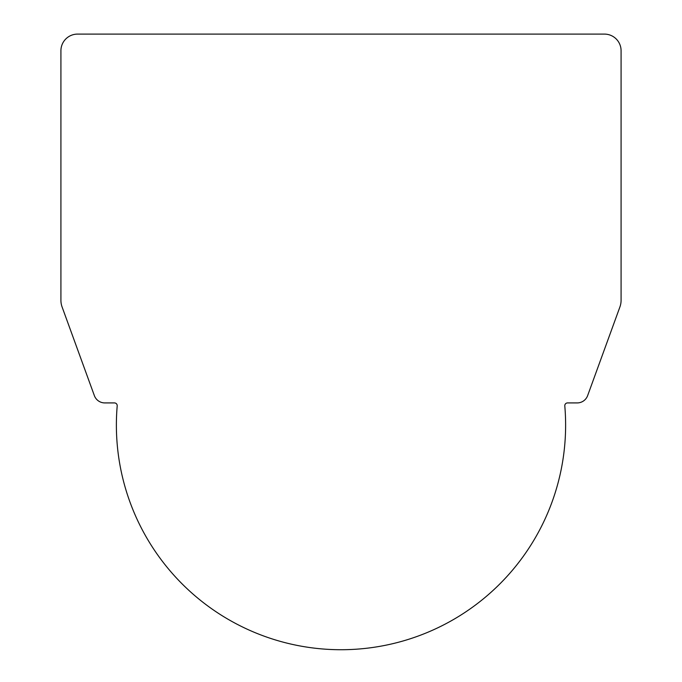 <?xml version="1.0" encoding="UTF-8"?>
<svg xmlns="http://www.w3.org/2000/svg" width="682" height="682" viewBox="0 0 682 682"><rect width="100%" height="100%" fill="white"/><g stroke="black" fill="none" stroke-linecap="round" stroke-linejoin="round"><path stroke-width="1.02" d="M621.08 300.31L621.08 50.741A16.641 16.641 0 0 0 604.44 34.1L77.56 34.1A16.641 16.641 0 0 0 60.92 50.741L60.92 300.31A19.411 19.411 0 0 0 62.088 306.951L94.363 395.62A11.091 11.091 0 0 0 104.789 402.917L114.44 402.917A2.771 2.771 0 0 1 117.202 405.926A224.617 224.617 0 0 0 341 649.724A224.617 224.617 0 0 0 564.798 405.926A2.771 2.771 0 0 1 567.56 402.917L577.211 402.917A11.091 11.091 0 0 0 587.637 395.62L619.912 306.951A19.411 19.411 0 0 0 621.08 300.31"/></g></svg>
